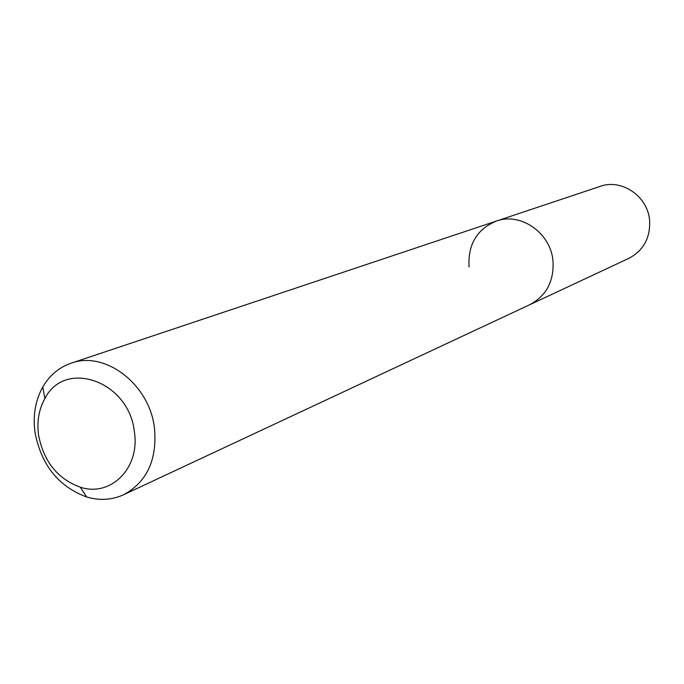 <?xml version="1.0" encoding="UTF-8"?>
<svg xmlns="http://www.w3.org/2000/svg" width="684" height="684" viewBox="0 0 684 684"><rect width="100%" height="100%" fill="white"/><g stroke="black" fill="none" stroke-linecap="round" stroke-linejoin="round"><path stroke-width="1.03" d="M134.346 431.621C140.382 467.899 110.731 497.473 80.233 487.162C57.636 478.86 43.759 461.614 38.62 435.434C36.739 421.746 38.817 409.468 44.853 398.601C64.895 358.544 129.148 381.21 134.346 431.621M154.447 427.919C157.32 459.725 147.026 482.006 123.582 494.763C111.962 500.021 99.684 500.774 86.748 497.011C58.653 486.649 41.425 465.231 35.055 432.758C32.721 415.778 35.294 400.516 42.784 386.982C49.564 375.345 58.978 367.428 71.025 363.23C104.977 350.345 149.454 384.237 154.447 427.919M469.062 266.974C467.771 244.547 476.868 229.251 496.37 221.069C520.592 212.049 550.586 232.791 552.971 260.707C554.211 281.064 546.482 295.736 529.784 304.696L628.887 258.33C643.627 250.438 650.527 237.716 649.586 220.171C647.688 196.137 621.542 178.447 600.142 186.39L496.37 221.069C520.592 212.049 550.586 232.791 552.971 260.707C554.211 281.064 546.482 295.736 529.784 304.696L123.582 494.763M80.233 487.162L86.748 497.011M71.025 363.23L496.37 221.069M44.853 398.601L42.784 386.982"/></g></svg>
